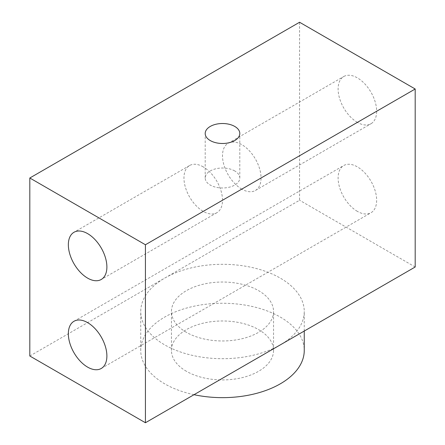 <?xml version="1.0" encoding="UTF-8"?>
<svg xmlns="http://www.w3.org/2000/svg" width="445" height="445" viewBox="0 0 445 445"><rect width="100%" height="100%" fill="white"/><g stroke="black" fill="none" stroke-linecap="round" stroke-linejoin="round"><path stroke-width="0.33" stroke-dasharray="2.23 1.67" d="M203.232 166.875A27.251 15.731 -120 0 0 189.603 165.523A27.251 15.731 -120 0 0 185.426 187.362A27.251 15.731 -120 0 0 203.232 211.375A27.251 15.731 -120 0 0 216.854 212.727A27.251 15.731 -120 0 0 221.032 190.888A27.251 15.731 -120 0 0 203.232 166.875M357.385 122.375A27.251 15.731 60 0 1 339.579 98.362A27.251 15.731 60 0 1 343.757 76.523A27.251 15.731 60 0 1 357.385 77.875A27.251 15.731 60 0 1 375.185 101.888A27.251 15.731 60 0 1 371.008 123.727A27.251 15.731 60 0 1 357.385 122.375M241.768 189.125A27.251 15.731 60 0 1 223.969 165.112A27.251 15.731 60 0 1 228.146 143.273A27.251 15.731 60 0 1 241.768 144.625A27.251 15.731 60 0 1 259.574 168.638A27.251 15.731 60 0 1 255.397 190.477A27.251 15.731 60 0 1 241.768 189.125M357.385 211.375A27.251 15.731 60 0 1 339.579 187.362A27.251 15.731 60 0 1 343.757 165.523A27.251 15.731 60 0 1 357.385 166.875A27.251 15.731 60 0 1 375.185 190.888A27.251 15.731 60 0 1 371.008 212.727A27.251 15.731 60 0 1 357.385 211.375M234.738 170.936A17.305 9.99 0 0 0 215.881 168.772A17.305 9.99 0 0 0 205.195 178A17.305 9.99 0 0 0 210.263 185.064A17.305 9.99 0 0 0 229.119 187.228A17.305 9.99 0 0 0 239.805 178A17.305 9.99 0 0 0 234.738 170.936M194.014 394.693A81.752 47.198 180 0 1 164.695 383.829A81.752 47.198 180 0 1 140.748 350.454A81.752 47.198 180 0 1 191.216 306.85A81.752 47.198 180 0 1 280.305 317.079A81.752 47.198 180 0 1 304.252 350.454M29.809 356L164.695 278.125A81.752 47.198 180 0 1 280.305 278.125A81.752 47.198 180 0 1 304.252 311.5A81.752 47.198 180 0 1 280.305 344.875A81.752 47.198 180 0 1 164.695 344.875A81.752 47.198 180 0 1 140.748 311.5A81.752 47.198 180 0 1 164.695 278.125L299.574 200.25L299.574 22.25M186.405 332.343A51.047 29.476 180 0 1 171.453 311.5A51.047 29.476 180 0 1 202.965 284.272A51.047 29.476 180 0 1 258.595 290.657A51.047 29.476 180 0 1 273.547 311.5A51.047 29.476 180 0 1 242.036 338.728A51.047 29.476 180 0 1 186.405 332.343M186.405 371.291A51.047 29.476 180 0 1 171.453 350.454A51.047 29.476 180 0 1 202.965 323.226A51.047 29.476 180 0 1 258.595 329.611A51.047 29.476 180 0 1 273.547 350.454A51.047 29.476 180 0 1 242.036 377.683A51.047 29.476 180 0 1 186.405 371.291M415.191 267L299.574 200.25M189.603 165.523L73.992 232.273M228.146 143.273L343.757 76.523M73.992 321.273L343.757 165.523M205.195 178L205.195 133.5M304.252 331.052L304.252 311.5M171.453 350.454L171.453 311.5M273.547 350.454L273.547 311.5M140.748 350.454L140.748 311.5M239.805 178L239.805 133.5M101.243 368.477L371.008 212.727M255.397 190.477L371.008 123.727M216.854 212.727L101.243 279.477"/><path stroke-width="0.67" d="M87.615 233.625A27.251 15.731 -120 0 0 73.992 232.273A27.251 15.731 -120 0 0 69.815 254.112A27.251 15.731 -120 0 0 87.615 278.125A27.251 15.731 -120 0 0 101.243 279.477A27.251 15.731 -120 0 0 105.421 257.638A27.251 15.731 -120 0 0 87.615 233.625M87.615 367.125A27.251 15.731 60 0 1 69.815 343.112A27.251 15.731 60 0 1 73.992 321.273A27.251 15.731 60 0 1 87.615 322.625A27.251 15.731 60 0 1 105.421 346.638A27.251 15.731 60 0 1 101.243 368.477A27.251 15.731 60 0 1 87.615 367.125M234.738 126.436A17.305 9.99 0 0 0 215.881 124.272A17.305 9.99 0 0 0 205.195 133.5A17.305 9.99 0 0 0 210.263 140.564A17.305 9.99 0 0 0 229.119 142.728A17.305 9.99 0 0 0 239.805 133.5A17.305 9.99 0 0 0 234.738 126.436M304.252 331.052L304.252 350.454A81.752 47.198 180 0 1 194.014 394.693M145.426 244.75L145.426 422.75L415.191 267L415.191 89L145.426 244.75L29.809 178L299.574 22.25L415.191 89M145.426 422.75L29.809 356L29.809 178"/></g></svg>
